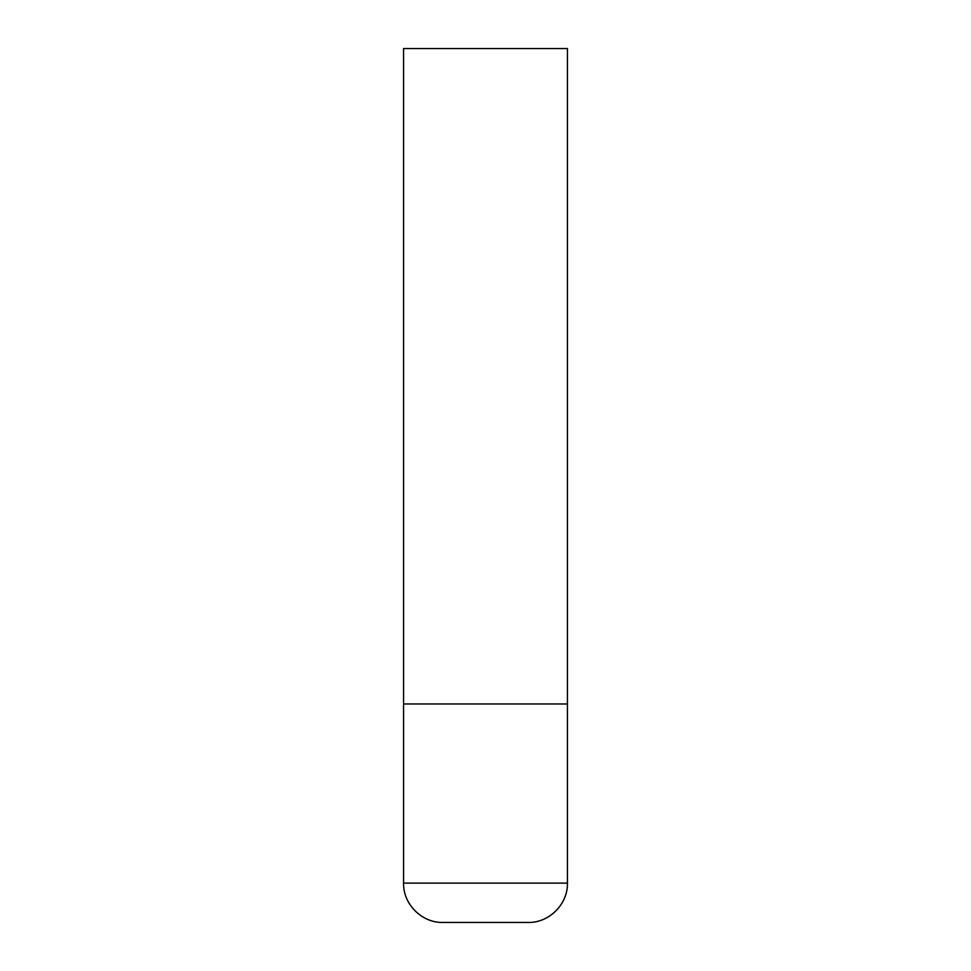 <?xml version="1.0" encoding="UTF-8"?>
<svg xmlns="http://www.w3.org/2000/svg" width="971" height="971" viewBox="0 0 971 971"><rect width="100%" height="100%" fill="white"/><g stroke="black" fill="none" stroke-linecap="round" stroke-linejoin="round"><path stroke-width="0.73" stroke-dasharray="4.86 3.64" d="M485.5 703.975L567.428 703.975L485.5 703.975M442.897 922.45L528.103 922.45M567.428 48.55L403.572 48.55M403.572 883.125L567.428 883.125"/><path stroke-width="1.46" d="M567.428 883.125L567.428 703.975L403.572 703.975L567.428 703.975L567.428 48.55L403.572 48.55L403.572 883.125C403.026 904.135 421.875 922.996 442.897 922.45L528.103 922.45C549.125 922.996 567.974 904.135 567.428 883.125L403.572 883.125"/></g></svg>
